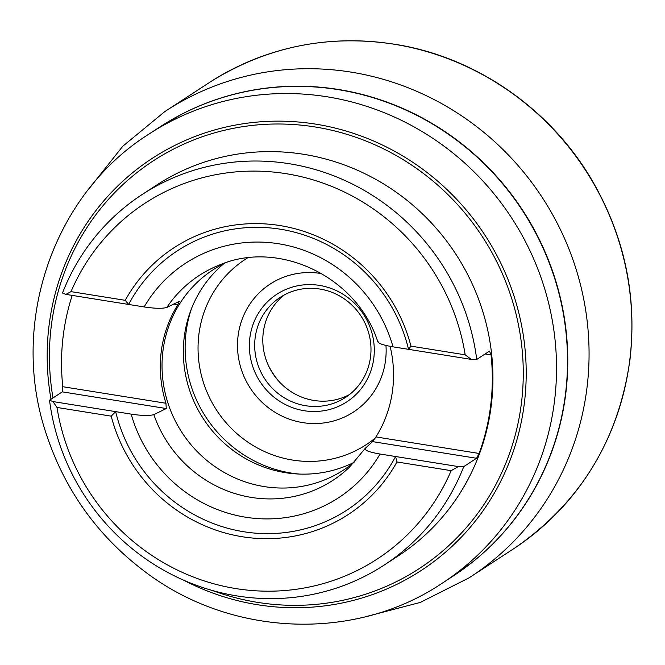 <?xml version="1.0" encoding="UTF-8"?>
<svg xmlns="http://www.w3.org/2000/svg" width="665" height="665" viewBox="0 0 665 665"><rect width="100%" height="100%" fill="white"/><g stroke="black" fill="none" stroke-linecap="round" stroke-linejoin="round"><path stroke-width="1" d="M72.211 295.401A221.287 212.833 -123.1 0 0 63.125 336.54A221.287 212.833 -123.1 0 0 62.793 386.714L62.302 391.86L49.518 400.205A221.287 212.833 56.9 0 0 384.021 565.167A221.287 212.833 56.9 0 0 463.754 466.622L458.326 466.581L451.169 470.662L396.955 461.967L395.575 456.514L458.326 466.581M179.417 301.303L166.815 307.446C162.41 308.71 154.854 308.543 144.147 306.939A140.007 134.654 56.9 0 1 278.652 243.764A140.007 134.654 56.9 0 1 393.032 346.847L408.543 349.333L410.97 346.141L465.184 354.836L471.294 359.399L408.543 349.333A154.903 148.985 -123.1 0 0 280.414 229.217A154.903 148.985 -123.1 0 0 128.636 304.454L65.885 294.387L62.485 293.016A221.287 212.833 56.9 0 1 142.227 194.479A221.287 212.833 56.9 0 1 476.73 359.441L489.507 351.103L491.053 354.935L485.101 353.979M463.754 466.622L476.539 458.285L479.124 453.472A221.287 212.833 -123.1 0 0 491.053 354.935M410.97 346.141A159.326 153.241 -123.1 0 0 279.923 225.56A159.326 153.241 -123.1 0 0 125.228 300.322L128.636 304.454L144.147 306.939M465.184 354.836A212.434 204.321 -123.1 0 0 286.199 173.698A212.434 204.321 -123.1 0 0 71.014 291.627L125.228 300.322M56.999 407.454L52.917 401.569L115.668 411.635L111.213 416.149L56.999 407.454A212.434 204.321 -123.1 0 0 235.984 588.6A212.434 204.321 -123.1 0 0 451.169 470.662M111.213 416.149A159.326 153.241 -123.1 0 0 242.26 536.738A159.326 153.241 -123.1 0 0 396.955 461.967M65.885 294.387L71.014 291.627M471.294 359.399L476.73 359.441M52.917 401.569L49.518 400.205M354.861 461.585A119.492 114.929 56.9 0 1 343.622 469.98A119.492 114.929 56.9 0 1 182.077 432.682A119.492 114.929 56.9 0 1 213.058 269.807A119.492 114.929 56.9 0 1 225.269 262.908M476.539 458.285L372.583 441.618L375.958 436.93A119.816 115.244 -123.1 0 0 390.097 346.332M372.583 441.618L365.093 448.501L349.79 466.838A122.327 117.655 -123.1 0 1 153.839 414.628L166.258 408.534L62.302 391.86M179.226 301.353L177.879 304.711A119.816 115.244 -123.1 0 0 165.959 403.256L166.258 408.534M131.18 414.12L115.668 411.635A154.903 148.985 -123.1 0 0 243.797 531.751A154.903 148.985 -123.1 0 0 395.575 456.514L380.064 454.029A140.007 134.654 56.9 0 1 245.56 517.204A140.007 134.654 56.9 0 1 131.18 414.12C141.861 415.725 149.417 415.891 153.839 414.628M393.032 346.847C382.608 345.06 377.62 343.223 378.061 341.32M365.093 448.501C364.636 450.405 369.632 452.242 380.064 454.029M353.88 462.416A119.492 114.929 56.9 0 1 203.382 418.784A119.492 114.929 56.9 0 1 224.113 263.473M375.226 438.069A110.639 106.417 56.9 0 1 219.109 413.846A110.639 106.417 56.9 0 1 247.53 257.929M319.408 285.385A64.172 61.72 56.9 0 1 361.727 388.003A64.172 61.72 56.9 0 1 254.338 370.779A64.172 61.72 56.9 0 1 319.408 285.385M319.898 289.051A59.75 57.464 -123.1 0 0 280.198 297.355A59.75 57.464 -123.1 0 0 264.703 378.792A59.75 57.464 -123.1 0 0 345.476 397.437A59.75 57.464 -123.1 0 0 369.366 335.567A59.75 57.464 -123.1 0 0 319.898 289.051M349.424 394.611A59.75 57.464 56.9 0 1 313.897 400.446A59.75 57.464 56.9 0 1 265.052 356.357A59.75 57.464 56.9 0 1 284.371 294.878M277.987 380.33A88.512 85.137 56.9 0 1 268.652 366.016M384.021 565.167L398.451 555.749A221.287 212.833 -123.1 0 0 455.816 254.13A221.287 212.833 -123.1 0 0 156.657 185.07L142.227 194.479M170.448 120.423A268.186 257.937 56.9 0 1 181.287 114.438A268.186 257.937 56.9 0 1 453.181 137.298A268.186 257.937 56.9 0 1 565.849 392.915A268.186 257.937 56.9 0 1 473.014 561.676A268.186 257.937 56.9 0 1 463.164 569.182M473.014 561.676L452.998 576.181A268.195 257.954 -123.1 0 0 565.591 393.098A268.195 257.954 -123.1 0 0 442.533 130.298A268.195 257.954 -123.1 0 0 159.941 126.915L148.952 134.081A268.195 257.954 56.9 0 1 431.552 137.472A268.195 257.954 56.9 0 1 554.602 400.264A268.195 257.954 56.9 0 1 442.009 583.346C354.046 642.473 229.134 636.746 143.357 570.454C97.506 535.458 65.361 490.587 46.916 435.849C8.603 325.376 52.252 194.903 148.952 134.081M183.208 579.98A246.067 236.674 -123.1 0 0 524.436 402.566A246.067 236.674 -123.1 0 0 315.775 124.147A246.067 236.674 -123.1 0 0 48.952 326.324A246.067 236.674 -123.1 0 0 51.006 399.224M53.001 397.928A243.415 234.122 56.9 0 1 51.163 326.964A243.415 234.122 56.9 0 1 315.11 126.973A243.415 234.122 56.9 0 1 521.518 402.383A243.415 234.122 56.9 0 1 212.235 590.445M377.861 341.993C357.246 276.507 278.161 238.968 218.411 265.435A122.327 117.655 -123.1 0 0 166.815 307.446M191.404 308.876A123.923 119.185 -123.1 0 0 299.142 474.054M385.966 345.443A76.359 73.449 56.9 0 1 312.284 423.522A76.359 73.449 56.9 0 1 237.621 341.012A76.359 73.449 56.9 0 1 320.846 273.481A76.359 73.449 56.9 0 1 321.835 273.647M177.879 304.711L173.731 304.046M62.793 386.714L165.959 403.256M375.958 436.93L479.124 453.472M629.888 359.15A278.377 267.746 56.9 0 1 515.525 547.528C580.711 502.117 618.899 439.249 630.063 358.917C637.186 294.844 624.102 234.612 590.811 178.245C549.772 109.417 478.7 59.534 401.419 45.378C332.907 33.316 269.558 45.27 211.362 81.238A278.377 267.746 56.9 0 1 503.455 87.24A278.377 267.746 56.9 0 1 629.888 359.15M88.794 189.068L122.767 146.242L164.804 111.595A278.377 267.746 56.9 0 1 458.709 113.906A278.377 267.746 56.9 0 1 587.07 387.08A278.377 267.746 56.9 0 1 468.975 577.902L515.525 547.528M452.998 576.181L442.009 583.346M181.287 114.438L159.941 126.915M164.804 111.595L211.362 81.238M468.975 577.902L420.322 602.415L367.446 616.239"/></g></svg>
